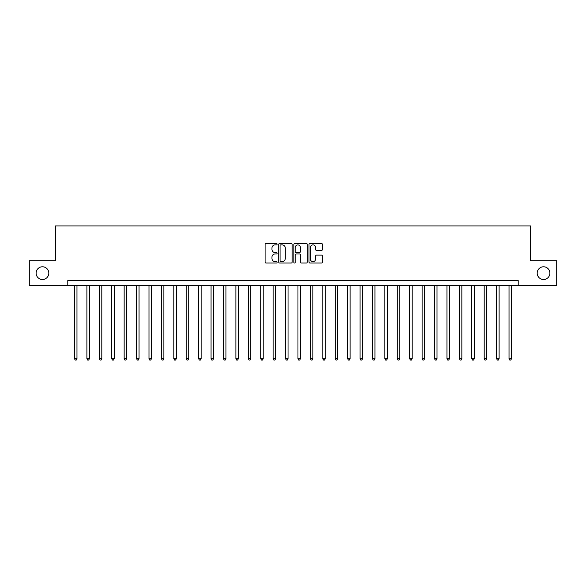 <?xml version="1.0" encoding="UTF-8"?>
<svg xmlns="http://www.w3.org/2000/svg" width="586" height="586" viewBox="0 0 586 586"><rect width="100%" height="100%" fill="white"/><g stroke="black" fill="none" stroke-linecap="round" stroke-linejoin="round"><path stroke-width="0.88" d="M277.112 244.201A0.681 0.681 0 0 0 276.424 243.52L266.066 243.52A0.974 0.974 0 0 0 265.092 244.494L265.092 262.045A0.974 0.974 0 0 0 266.066 263.019L276.424 263.019A0.681 0.681 0 0 0 277.112 262.338A0.681 0.681 0 0 0 276.424 261.656L275.083 261.656A3.12 3.12 0 0 1 271.97 258.536L271.97 257.071A3.12 3.12 0 0 1 275.083 253.95L276.424 253.95A0.681 0.681 0 0 0 277.112 253.269A0.681 0.681 0 0 0 276.424 252.588L275.083 252.588A3.12 3.12 0 0 1 271.97 249.468L271.97 248.01A3.12 3.12 0 0 1 275.083 244.889L276.424 244.889A0.681 0.681 0 0 0 277.112 244.201M537.186 273.135A6.358 6.358 0 0 0 543.537 279.493A6.358 6.358 0 0 0 549.895 273.135A6.358 6.358 0 0 0 543.537 266.776A6.358 6.358 0 0 0 537.186 273.135M36.105 273.135A6.358 6.358 0 0 0 42.463 279.493A6.358 6.358 0 0 0 48.814 273.135A6.358 6.358 0 0 0 42.463 266.776A6.358 6.358 0 0 0 36.105 273.135M321.494 250.398A0.974 0.974 0 0 0 322.468 249.424L322.468 244.494A0.974 0.974 0 0 0 321.494 243.52L309.987 243.52A0.974 0.974 0 0 0 309.012 244.494L309.012 262.045A0.974 0.974 0 0 0 309.987 263.019L321.494 263.019A0.974 0.974 0 0 0 322.468 262.045L322.468 256.097A0.974 0.974 0 0 0 321.494 255.122L316.572 255.122A0.974 0.974 0 0 0 315.59 256.097L315.59 259.049A2.608 2.608 0 0 1 312.983 261.656A2.608 2.608 0 0 1 310.375 259.049L310.375 247.497A2.608 2.608 0 0 1 312.983 244.889A2.608 2.608 0 0 1 315.59 247.497L315.59 249.424A0.974 0.974 0 0 0 316.572 250.398L321.494 250.398M67.786 285.55L29.3 285.55L29.3 260.719L55.37 260.719L55.37 225.954L530.63 225.954L530.63 260.719L556.7 260.719L556.7 285.55L518.214 285.55L518.214 280.584L67.786 280.584L67.786 285.55L518.214 285.55M292.15 244.494A0.974 0.974 0 0 0 291.169 243.52L279.669 243.52A0.974 0.974 0 0 0 278.694 244.494L278.694 262.045A0.974 0.974 0 0 0 279.669 263.019L291.169 263.019A0.974 0.974 0 0 0 292.15 262.045L292.15 244.494M294.831 243.52L306.332 243.52A0.974 0.974 0 0 1 307.306 244.494L307.306 262.045A0.974 0.974 0 0 1 306.332 263.019L301.409 263.019A0.974 0.974 0 0 1 300.435 262.045L300.435 254.932A0.974 0.974 0 0 0 299.461 253.95L296.194 253.95A0.974 0.974 0 0 0 295.219 254.932L295.219 262.338A0.681 0.681 0 0 1 294.538 263.019A0.681 0.681 0 0 1 293.85 262.338L293.85 244.494A0.974 0.974 0 0 1 294.831 243.52M280.738 244.889A0.681 0.681 0 0 0 280.057 245.571L280.057 260.975A0.681 0.681 0 0 0 280.738 261.656L282.152 261.656A3.12 3.12 0 0 0 285.272 258.536L285.272 248.01A3.12 3.12 0 0 0 282.152 244.889L280.738 244.889M300.435 247.541A2.608 2.608 0 0 0 297.827 244.933A2.608 2.608 0 0 0 295.219 247.541L295.219 251.614A0.974 0.974 0 0 0 296.194 252.588L299.461 252.588A0.974 0.974 0 0 0 300.435 251.614L300.435 247.541M74.488 285.55L74.488 358.749L76.971 358.749L76.971 285.55M76.971 358.749L76.231 360.046L75.235 360.046L74.488 358.749M86.904 285.55L86.904 358.749L89.387 358.749L89.387 285.55M89.387 358.749L88.647 360.046L87.651 360.046L86.904 358.749M99.32 285.55L99.32 358.749L101.803 358.749L101.803 285.55M101.803 358.749L101.063 360.046L100.067 360.046L99.32 358.749M111.736 285.55L111.736 358.749L114.219 358.749L114.219 285.55M114.219 358.749L113.479 360.046L112.483 360.046L111.736 358.749M124.151 285.55L124.151 358.749L126.635 358.749L126.635 285.55M126.635 358.749L125.887 360.046L124.899 360.046L124.151 358.749M136.567 285.55L136.567 358.749L139.05 358.749L139.05 285.55M139.05 358.749L138.303 360.046L137.314 360.046L136.567 358.749M148.983 285.55L148.983 358.749L151.466 358.749L151.466 285.55M151.466 358.749L150.719 360.046L149.73 360.046L148.983 358.749M161.399 285.55L161.399 358.749L163.882 358.749L163.882 285.55M163.882 358.749L163.135 360.046L162.146 360.046L161.399 358.749M173.815 285.55L173.815 358.749L176.298 358.749L176.298 285.55M176.298 358.749L175.551 360.046L174.562 360.046L173.815 358.749M186.231 285.55L186.231 358.749L188.714 358.749L188.714 285.55M188.714 358.749L187.967 360.046L186.971 360.046L186.231 358.749M198.647 285.55L198.647 358.749L201.13 358.749L201.13 285.55M201.13 358.749L200.383 360.046L199.387 360.046L198.647 358.749M211.063 285.55L211.063 358.749L213.546 358.749L213.546 285.55M213.546 358.749L212.799 360.046L211.802 360.046L211.063 358.749M223.471 285.55L223.471 358.749L225.954 358.749L225.954 285.55M225.954 358.749L225.214 360.046L224.218 360.046L223.471 358.749M235.887 285.55L235.887 358.749L238.37 358.749L238.37 285.55M238.37 358.749L237.63 360.046L236.634 360.046L235.887 358.749M248.303 285.55L248.303 358.749L250.786 358.749L250.786 285.55M250.786 358.749L250.046 360.046L249.05 360.046L248.303 358.749M260.719 285.55L260.719 358.749L263.202 358.749L263.202 285.55M263.202 358.749L262.462 360.046L261.466 360.046L260.719 358.749M273.135 285.55L273.135 358.749L275.618 358.749L275.618 285.55M275.618 358.749L274.871 360.046L273.882 360.046L273.135 358.749M285.55 285.55L285.55 358.749L288.034 358.749L288.034 285.55M288.034 358.749L287.286 360.046L286.298 360.046L285.55 358.749M297.966 285.55L297.966 358.749L300.45 358.749L300.45 285.55M300.45 358.749L299.702 360.046L298.714 360.046L297.966 358.749M310.382 285.55L310.382 358.749L312.865 358.749L312.865 285.55M312.865 358.749L312.118 360.046L311.129 360.046L310.382 358.749M322.798 285.55L322.798 358.749L325.281 358.749L325.281 285.55M325.281 358.749L324.534 360.046L323.538 360.046L322.798 358.749M335.214 285.55L335.214 358.749L337.697 358.749L337.697 285.55M337.697 358.749L336.95 360.046L335.954 360.046L335.214 358.749M347.63 285.55L347.63 358.749L350.113 358.749L350.113 285.55M350.113 358.749L349.366 360.046L348.37 360.046L347.63 358.749M360.046 285.55L360.046 358.749L362.529 358.749L362.529 285.55M362.529 358.749L361.782 360.046L360.786 360.046L360.046 358.749M372.454 285.55L372.454 358.749L374.937 358.749L374.937 285.55M374.937 358.749L374.198 360.046L373.201 360.046L372.454 358.749M384.87 285.55L384.87 358.749L387.353 358.749L387.353 285.55M387.353 358.749L386.613 360.046L385.617 360.046L384.87 358.749M397.286 285.55L397.286 358.749L399.769 358.749L399.769 285.55M399.769 358.749L399.029 360.046L398.033 360.046L397.286 358.749M409.702 285.55L409.702 358.749L412.185 358.749L412.185 285.55M412.185 358.749L411.438 360.046L410.449 360.046L409.702 358.749M422.118 285.55L422.118 358.749L424.601 358.749L424.601 285.55M424.601 358.749L423.854 360.046L422.865 360.046L422.118 358.749M434.534 285.55L434.534 358.749L437.017 358.749L437.017 285.55M437.017 358.749L436.27 360.046L435.281 360.046L434.534 358.749M446.95 285.55L446.95 358.749L449.433 358.749L449.433 285.55M449.433 358.749L448.686 360.046L447.697 360.046L446.95 358.749M459.365 285.55L459.365 358.749L461.849 358.749L461.849 285.55M461.849 358.749L461.101 360.046L460.113 360.046L459.365 358.749M471.781 285.55L471.781 358.749L474.264 358.749L474.264 285.55M474.264 358.749L473.517 360.046L472.521 360.046L471.781 358.749M484.197 285.55L484.197 358.749L486.68 358.749L486.68 285.55M486.68 358.749L485.933 360.046L484.937 360.046L484.197 358.749M496.613 285.55L496.613 358.749L499.096 358.749L499.096 285.55M499.096 358.749L498.349 360.046L497.353 360.046L496.613 358.749M509.029 285.55L509.029 358.749L511.512 358.749L511.512 285.55M511.512 358.749L510.765 360.046L509.769 360.046L509.029 358.749"/></g></svg>
